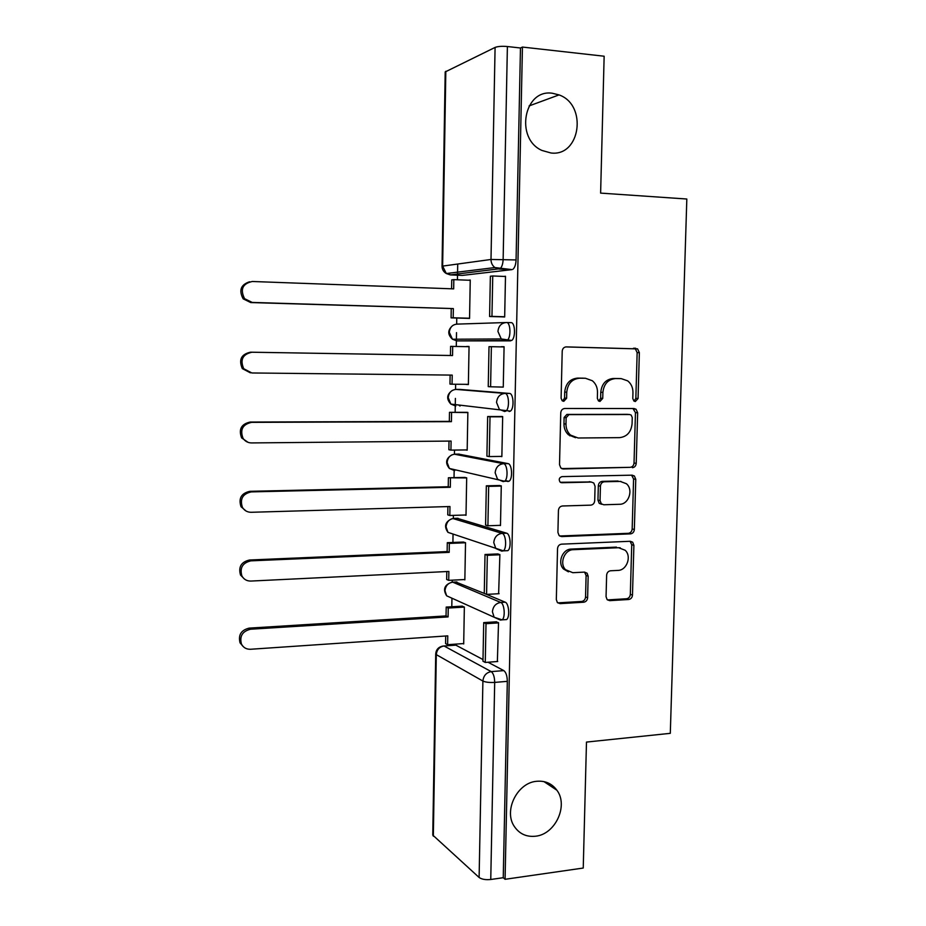<?xml version="1.0" encoding="UTF-8"?>
<svg xmlns="http://www.w3.org/2000/svg" width="926" height="926" viewBox="0 0 926 926"><rect width="100%" height="100%" fill="white"/><g stroke="black" fill="none" stroke-linecap="round" stroke-linejoin="round"><path stroke-width="1.39" d="M635.34 401.525L638.06 398.527L639.357 352.667L637.586 348.882L566.261 346.891C563.865 347.111 562.51 348.558 562.209 351.243L561.098 398.238L562.151 400.715L563.784 401.328L566.608 398.261L566.747 392.196C567.731 383.653 572.013 378.989 579.63 378.213L585.475 378.271L592.339 380.736C595.788 383.619 597.502 387.496 597.502 392.369L597.351 398.365L598.439 400.877L599.967 401.433L602.733 398.388L602.895 392.404C603.868 383.954 608.069 379.347 615.512 378.572L621.23 378.63L627.666 380.852C631.196 383.688 632.967 387.6 632.956 392.578L632.794 398.504L633.905 401.027L635.34 401.525M634.09 401.155L635.849 398.354L637.146 352.644L635.375 348.859L565.821 346.914M562.58 401.016L564.571 398.087L564.71 392.057L566.747 392.196M598.74 401.085L600.615 398.226L600.766 392.254L602.895 392.404M536.71 781.289C517.356 782.597 503.35 810.678 514.312 826.443C519.359 833.863 526.419 837.127 535.471 836.224C555.287 834.442 568.657 805.574 556.885 790.225C551.954 783.546 545.229 780.56 536.71 781.289M552.336 93.248C523.815 88.815 514.81 138.726 541.988 150.463L550.982 152.987C580.452 156.83 587.697 104.904 559.038 94.903L552.336 93.248M484.263 593.416L455.824 582.026M505.654 550.739L507.842 550.646C511.511 548.4 510.481 533.908 506.626 533.202L457.236 518.317M507.691 481.508L509.126 481.161C512.946 478.823 512.032 463.903 508.05 463.613L458.671 454.11M509.126 411.491L510.4 411.098C514.393 408.69 513.594 393.272 509.497 393.434L460.129 389.418M606.055 596.645L607.109 599.597L609.713 600.65L628.65 599.504C630.907 599.122 632.192 597.64 632.481 595.082L633.893 545.356L632.69 542.208L630.282 541.282L561.55 544.152C559.177 544.511 557.834 546.016 557.533 548.643L556.329 599.573L557.313 602.444L560.126 603.636L583.681 602.224C586.008 601.819 587.315 600.326 587.616 597.733L588.16 576.18L587.084 573.182L584.445 572.106L572.789 572.696L565.52 569.675C559.119 563.344 564.501 549.616 573.356 549.685L618.591 547.717L625.154 550.252C631.891 556.225 626.833 570.404 617.966 570.404L610.523 570.775C608.232 571.157 606.924 572.638 606.634 575.22L606.055 596.645M522.438 47.064L604.146 56.22L600.615 193.106L686.826 199.021L670.297 733.334L586.482 742.073L583.241 868.044L505.075 879.295L522.438 47.064L520.47 47.99L507.39 46.532L503.142 259.338C502.922 263.945 501.904 267.058 500.098 268.679L450.302 274.906L448.346 273.286M632.354 467.699C634.634 467.399 635.919 465.952 636.22 463.359L637.655 412.822L636.081 409.246L634.021 408.516L564.791 408.482C562.395 408.748 561.052 410.218 560.751 412.88L559.524 464.667L560.82 467.966L563.344 468.961L630.178 467.329C632.446 467.028 633.731 465.593 634.032 463.012L635.456 412.614L632.933 408.516M635.768 479.355L634.345 529.487C634.044 532.068 632.759 533.526 630.49 533.874L561.723 536.582L559.049 535.483L557.915 532.392L558.436 510.457C558.737 507.818 560.08 506.325 562.452 505.99L590.753 505.145C593.091 504.82 594.399 503.339 594.7 500.723L595.071 486.289L593.763 483.002L591.344 482.064L561.839 482.735L560.045 482.018C558.54 479.355 559.188 477.561 561.989 476.624L632.145 475.165L634.391 475.999L635.768 479.355L633.581 478.962L632.169 528.943L634.345 529.487M454.435 645.248L455.835 645.144L483.002 659.567M488.025 662.229L503.802 670.609L491.231 671.616C493.419 673.341 494.565 676.929 494.692 682.404L490.757 879.492C485.618 880.001 481.74 879.33 479.112 877.478L432.766 835.09M457.71 264.026L457.537 274.05M457.513 275.207L457.432 279.779M456.773 318.035L456.668 324.112M456.518 332.619L456.286 346.451M455.638 384.244L455.546 389.406M455.395 398.4L455.152 412.325M454.504 450.082L454.423 454.191M454.145 470.674L454.029 477.654M453.37 515.388L453.323 518.456M453.034 534.823L452.907 542.462M452.258 580.174L452.224 582.234M451.946 598.462L451.795 606.75M451.147 644.45L451.136 645.48M505.075 879.295L503.246 877.709L490.757 879.492M512.032 269.616L462.317 275.404L450.302 274.906L446.309 273.529L494.912 267.556L499.172 269.061L512.032 269.616L494.912 267.556C492.343 265.588 491.046 262.891 491 259.465L495.086 47.423C497.899 46.369 502.008 46.068 507.39 46.532M445.198 71.939L495.086 47.423M467.086 318.324L469.551 318.428L470.246 280.022L468.452 280.219M501.904 316.854L504.67 316.981L505.492 276.261L503.952 276.423M504.08 346.718L501.302 346.706L504.08 346.752L503.258 387.103L490.595 386.79L491.37 346.694L504.068 346.949M469.054 346.486L466.588 346.463L469.054 346.509L468.371 384.579L465.905 384.406L468.371 384.417M500.746 456.414L501.857 456.622L502.668 416.584L499.913 416.515M465.79 449.943L467.179 450.198L467.861 412.406L465.408 412.325M499.808 525.355L500.48 525.551L501.279 485.861L498.535 485.537M465.06 515.006L466.01 515.296L466.681 477.804L464.25 477.446M498.628 593.728L499.89 554.547L497.169 553.968M464.076 579.56L464.852 579.884L465.523 542.682L463.093 542.057M497.366 661.511L498.524 622.666L495.815 621.832M463.023 643.605L463.695 643.952L464.354 607.051L461.947 606.148M486.601 594.399L505.214 602.189C508.964 603.301 510.064 617.399 506.568 619.563L504.624 619.691M506.591 322.526L510.944 322.653C515.18 322.017 515.84 337.967 511.684 340.455L456.923 340.895L455.036 339.217M458.544 404.917L460.025 406.051M503.246 877.709L507.321 681.351C507.205 675.899 506.036 672.322 503.802 670.609M520.47 47.99L516.071 259.94C515.84 264.523 514.81 267.626 512.969 269.234M619.888 378.572L621.23 378.63M600.766 392.254C601.738 383.827 605.94 379.232 613.359 378.468L619.054 378.526M584.283 378.213L585.475 378.271M564.71 392.057C565.682 383.526 569.965 378.884 577.558 378.109L583.38 378.167M561.688 468.579L630.178 467.329M632.261 417.557L631.173 415.068L629.703 414.547L568.958 414.628L566.133 417.707L565.983 424.073C565.971 428.576 567.488 432.245 570.509 435.081L578.148 437.998L619.621 437.639C626.971 436.736 631.127 432.129 632.076 423.795L632.261 417.557M627.967 414.385L629.703 414.547M575.521 437.709L568.471 434.803C565.45 431.979 563.946 428.321 563.957 423.83L564.108 417.487L566.92 414.42L627.527 414.339M559.674 536.004L628.326 533.318C630.594 532.971 631.879 531.512 632.169 528.943M590.695 481.937L560.392 482.296M619.587 504.288C628.777 504.496 633.685 489.565 626.37 483.708L620.212 481.416L604.365 481.775C602.05 482.087 600.731 483.546 600.43 486.162L600.06 500.572L601.321 503.813L603.764 504.763L619.587 504.288M620.964 481.427L620.212 481.416M601.645 504.288L599.215 503.339L597.953 500.109L598.335 485.745C598.636 483.129 599.944 481.67 602.259 481.358L618.07 480.999M633.581 478.962L631.59 475.177M620.235 547.798L618.591 547.717M568.425 571.84L563.506 569.004C557.116 562.684 562.499 549.002 571.319 549.072L616.45 547.116M557.741 602.872L581.632 601.46C583.947 601.067 585.255 599.573 585.556 596.981L586.1 575.497L584.572 572.106M607.433 599.909L626.497 598.763C628.754 598.381 630.027 596.9 630.328 594.353L631.729 544.766L630.108 541.293M451.587 288.796L451.738 279.872L453.833 279.64L453.671 288.877L252.289 281.492C242.531 283.669 239.961 289.387 244.58 298.681L252.185 302.42L250.749 302.57L243.179 298.855C238.642 290.359 240.783 284.664 249.592 281.77M469.563 318.394L451.089 317.873L453.184 317.78L453.346 308.59L250.749 302.57M451.089 317.873L451.24 308.717M504.67 316.923L489.588 316.495L491.961 316.391L492.748 275.971L505.492 276.492M491.961 316.391L504.682 316.761M489.588 316.495L490.363 276.226L492.748 275.971M453.346 308.59L252.185 302.42M453.184 317.78L469.563 318.243M453.833 279.64L470.246 280.289M250.414 372.854L242.323 368.617C238.514 359.693 241.246 354.218 250.506 352.193L251.941 352.227C242.647 354.264 239.903 359.763 243.723 368.722L251.837 372.97L452.212 375.099L452.05 384.221L468.371 384.348M452.05 384.221L449.967 384.07L450.129 375.076M250.506 352.193L450.453 355.491L450.603 346.37L469.042 346.694M490.595 386.79L488.245 386.617L489.009 346.683L491.37 346.694M251.941 352.227L452.536 355.538L452.698 346.382M452.536 355.538L450.453 355.491M248.087 442.35L241.617 437.905C238.445 429.294 241.292 424.004 250.182 422.048L251.606 422.36C242.681 424.328 239.822 429.641 243.017 438.287C245.054 441.297 247.89 442.848 251.502 442.929L451.089 441.065L450.927 450.117L467.19 449.92M450.927 450.117L448.867 449.723L449.006 441.089M250.182 422.048L449.341 421.376L449.492 412.325L467.861 412.579M467.144 412.325L449.492 412.325M502.1 416.515L487.666 416.538L486.902 456.136L489.241 456.576L490.016 416.827L502.668 416.804M489.241 456.576L501.869 456.402M569.895 434.491L569.86 435.868M487.666 416.538L490.016 416.827M251.606 422.36L451.413 421.666L451.575 412.591M451.413 421.666L449.341 421.376M246.061 511.025L241.026 506.719C238.341 498.385 241.281 493.257 249.846 491.324L251.259 491.891C242.67 493.836 239.718 498.998 242.415 507.355C244.418 510.62 247.335 512.263 251.166 512.286L449.967 506.522L449.816 515.493L466.021 514.983M449.816 515.493L447.767 514.868L447.906 506.58M249.846 491.324L448.242 486.74L448.392 477.77L466.681 477.932M465.072 477.422L448.392 477.77M499.762 485.502L486.335 485.814L485.583 525.077L487.909 525.783L488.673 486.37L501.267 486.081M487.909 525.783L500.48 525.331M486.335 485.814L488.673 486.37M505.295 480.548L508.837 481.346M251.259 491.891L450.302 487.273L450.453 478.267M450.302 487.273L448.242 486.74M244.418 579.028L240.517 575.034C238.214 566.955 241.223 561.943 249.522 560.01L250.934 560.843C242.6 562.8 239.591 567.823 241.894 575.937C243.839 579.387 246.814 581.1 250.83 581.065L448.867 571.446L448.716 580.347L464.852 579.526M448.716 580.347L446.668 579.491L446.807 571.539M249.522 560.01L447.142 551.583L447.293 542.682L449.341 543.412L465.512 542.763M463.625 542.034L447.293 542.682M498.095 553.922L485.016 554.5L484.263 593.427L486.578 594.399L487.331 555.322L499.89 554.767M486.578 594.399L499.102 593.693M485.016 554.5L487.331 555.322M250.934 560.843L449.191 552.347L449.341 543.412M449.191 552.347L447.142 551.583M243.121 646.487L240.054 642.841C238.075 634.993 241.119 630.085 249.198 628.117L250.599 629.217C242.496 631.185 239.44 636.116 241.42 643.998C243.306 647.61 246.339 649.369 250.506 649.265L447.767 635.861L447.617 644.693L463.706 643.558M447.617 644.693L445.591 643.605L445.719 636M249.198 628.117L446.054 615.917L446.205 607.086L448.242 608.046L464.354 607.086M462.34 606.125L446.205 607.086M496.591 621.786L483.708 622.619L482.967 661.222L485.259 662.449L486.011 623.696L498.512 622.885M485.259 662.449L497.737 661.488M483.708 622.619L486.011 623.696M250.599 629.217L448.091 616.913L448.242 608.046M448.091 616.913L446.054 615.917M635.849 398.354L638.06 398.527M564.571 398.087L566.608 398.261M600.615 398.226L602.733 398.388M452.328 598.37L446.633 595.8C442.767 589.422 444.376 584.943 451.448 582.373L452.756 582.176L500.746 602.456C504.473 603.567 505.573 617.688 502.1 619.853L500.387 620.073L494.148 617.248L492.412 611.773C493.014 606.391 495.792 603.277 500.746 602.456L505.214 602.189M456.935 581.968L452.756 582.176C448.126 582.917 445.545 585.764 444.989 590.73L446.633 595.8L494.148 617.248L502.1 619.853L506.568 619.563M452.883 518.525L502.135 533.364C505.978 534.082 506.997 548.586 503.35 550.843L501.776 551.144L495.804 548.505L493.778 542.59C494.38 537.161 497.169 534.094 502.135 533.364L506.626 533.202M458.057 518.282L453.856 518.421C449.214 519.069 446.621 521.894 446.066 526.894L447.976 532.357L452.444 533.862M454.365 454.191L503.547 463.683C507.506 463.984 508.42 478.927 504.612 481.254L503.188 481.613L497.528 479.205L495.155 472.816C495.769 467.352 498.558 464.308 503.547 463.683L508.05 463.613M459.18 454.11L454.967 454.157C450.302 454.724 447.698 457.513 447.142 462.549L449.388 468.452L454.689 470.686L453.173 469.297M455.87 389.395L504.971 393.411C509.045 393.249 509.844 408.69 505.885 411.098L504.612 411.491L499.345 409.361L496.544 402.44C497.158 396.941 499.971 393.932 504.971 393.411L509.497 393.434M460.315 389.418L456.09 389.395C451.413 389.869 448.786 392.636 448.23 397.694L450.869 404.083L455.8 406.051L454.053 404.43M455.835 645.144L444.063 645.989L491.231 671.616C486.277 672.542 483.499 675.679 482.897 681.05L436.296 654.636L433.333 836.213M479.112 877.478L482.897 681.05C485.56 682.242 489.495 682.693 494.692 682.404L507.321 681.351M445.823 71.267L442.64 266.098L491 259.465L516.071 259.94M510.573 340.861L456.923 340.895L452.455 339.229L449.33 332.33C449.897 327.237 452.525 324.494 457.212 324.112L505.527 322.549M506.406 322.526C510.62 321.889 511.279 337.863 507.147 340.363L506.036 340.756L501.255 338.951L497.945 331.45C498.558 325.917 501.383 322.942 506.406 322.526M435.718 653.999C436.077 649.693 438.392 647.066 442.663 646.105L444.063 645.989C439.433 646.799 436.84 649.682 436.296 654.636L435.718 653.999L432.766 835.206M442.64 266.098L442.038 266.294C442.119 269.431 443.542 271.85 446.309 273.529L442.64 266.098M613.359 378.468L615.512 378.572M577.558 378.109L579.63 378.213M633.5 348.245L635.711 348.269M637.146 352.644L639.357 352.667M561.966 468.706L563.344 468.961M635.456 412.614L637.655 412.822M634.032 463.012L636.22 463.359M566.92 414.42L568.958 414.628M564.108 417.487L566.133 417.707M563.957 423.83L565.983 424.073M628.326 533.318L630.49 533.874M559.721 536.004L561.723 536.582M589.26 481.647L591.344 482.064M560.762 482.504L561.839 482.735M602.259 481.358L604.365 481.775M598.335 485.745L600.43 486.162M597.953 500.109L600.06 500.572M571.319 549.072L573.356 549.685M586.1 575.497L588.16 576.18M585.556 596.981L587.616 597.733M581.632 601.46L583.681 602.224M558.123 602.872L560.126 603.636M631.729 544.766L633.893 545.356M630.328 594.353L632.481 595.082M626.497 598.763L628.65 599.504M607.606 599.898L609.713 600.65M511.684 340.455L501.255 338.951L452.455 339.229C447.49 334.575 447.559 330.026 452.652 325.582M510.4 411.098L450.869 404.083C446.239 399.06 446.679 394.534 452.189 390.506M509.126 481.161L504.612 481.254L449.388 468.452C445.036 463.023 445.846 458.509 451.83 454.921M507.842 550.646L503.35 550.843L447.976 532.357C443.867 526.477 445.082 521.975 451.599 518.861M445.198 71.869L442.038 266.271M529.093 105.923L559.038 94.903M543.956 781.602L556.885 790.225M635.375 348.859L637.586 348.882M633.882 409.049L636.081 409.246M568.471 434.803L570.509 435.081M599.215 503.339L601.321 503.813M632.203 475.605L634.391 475.999M563.506 569.004L565.52 569.675M585.024 572.5L587.084 573.182M630.525 541.629L632.69 542.208M244.58 298.681L243.179 298.855M243.723 368.722L242.323 368.617M243.017 438.287L241.617 437.905M242.415 507.355L241.026 506.719M241.894 575.937L240.517 575.034M241.42 643.998L240.054 642.841"/></g></svg>
